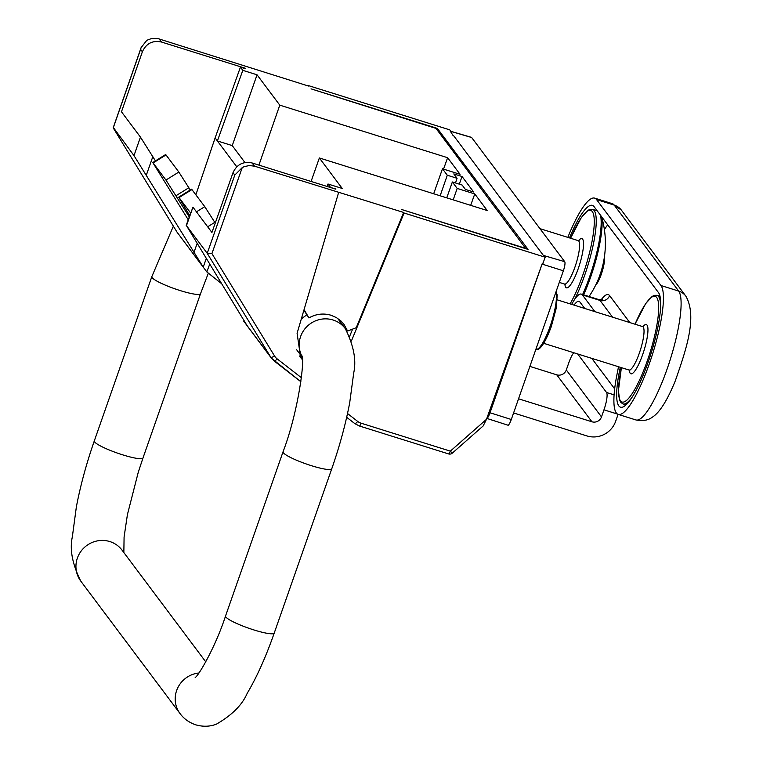 <?xml version="1.0" encoding="UTF-8"?>
<svg xmlns="http://www.w3.org/2000/svg" width="763" height="763" viewBox="0 0 763 763"><rect width="100%" height="100%" fill="white"/><g stroke="black" fill="none" stroke-linecap="round" stroke-linejoin="round"><path stroke-width="1.14" d="M614.663 388.882L591.802 358.381M513.585 412.955L586.985 435.94A22.766 21.965 -36.9 0 0 615.636 421.348L618.087 414.357M190.254 189.997L178.838 172.047L166.01 154.937L153.125 162.939L152.762 162.538L188.175 219.687M189.634 215.538L178.714 197.159L190.559 212.887M189.195 216.797L165.943 180.049L178.838 172.047M153.125 162.939L165.943 180.049M529.884 366.412L556.752 374.824A7.592 7.325 -36.9 0 0 566.299 369.96L568.778 362.873A15.174 3.271 107.4 0 1 573.776 352.735M518.544 398.791L591.945 421.786A7.592 7.325 143.1 0 0 601.492 416.913L603.972 409.836A15.174 3.271 107.4 0 0 606.547 392.497L577.658 353.946M215.252 223.063L204.78 206.668L191.599 189.157L178.714 197.159M187.45 214.47L188.556 213.783M166.01 154.937L165.647 154.536L152.762 162.538M303.903 310.169L308.91 317.923C316.025 313.917 323.417 313.03 331.075 315.262L336.349 317.57L340.947 320.965L343.999 324.361L347.585 331.018L345.315 327.995L345.715 329.187M620.281 367.299A39.199 8.441 107.4 0 1 619.861 369.406A60.697 13.066 -72.6 0 0 618.822 405.897A60.697 13.066 -72.6 0 0 620.519 407.175A60.697 13.066 -72.6 0 0 649.704 357.599A60.697 13.066 -72.6 0 0 658.498 292.611L594.072 206.649A60.697 13.066 -72.6 0 0 592.374 205.371A60.697 13.066 -72.6 0 0 569.503 237.903M567.834 237.379A68.288 14.697 107.4 0 1 577.21 216.911A68.288 14.697 107.4 0 1 594.644 198.132A68.288 14.697 107.4 0 1 596.552 199.572L660.977 285.534A68.288 14.697 107.4 0 1 651.077 358.639A68.288 14.697 107.4 0 1 618.249 414.414A68.288 14.697 107.4 0 1 616.342 412.974A68.288 14.697 107.4 0 1 617.505 371.924A31.617 6.81 -72.6 0 0 618.459 366.726M574.043 305.114A30.348 6.533 -72.6 0 1 579.022 301.328A30.348 6.533 -72.6 0 1 579.87 301.976L584.725 308.462M571.678 304.37A37.94 8.164 107.4 0 1 581.282 294.089A37.94 8.164 107.4 0 1 582.35 294.89L594.902 311.647M595.655 285.143A15.556 3.348 -72.6 0 0 602.093 271.847A15.556 3.348 -72.6 0 0 604.344 257.322M186.477 225.648L246.964 325.439L270.751 357.179A3.796 1.011 -31.4 0 0 274.556 356.006L211.923 253.612L207.221 253.326L186.477 225.648L192.953 207.164L211.933 232.486L233.001 172.696C236.873 164.398 243.244 161.155 252.124 162.986L335.854 189.205M186.201 225.343L192.953 207.164M247.374 326.03L246.964 325.439M247.05 325.582L243.788 321.233L244.046 320.47M206.22 258.619L203.235 267.126L206.821 271.914L209.672 264.265M203.235 267.126L133.983 155.604L113.372 127.555M133.983 155.604L140.459 137.121L155.433 160.879M177.741 233.173L176.978 232.057A3.796 0.973 -31.5 0 0 176.978 232.057A3.796 0.973 -31.5 0 0 176.987 232.076L201.823 265.314M221.489 283.569L206.821 271.914M301.433 377.742L277.103 358.848A3.796 0.973 127.8 0 1 274.184 361.013A3.796 0.973 127.8 0 1 274.136 360.966L270.751 357.179L207.221 253.326L234.794 175.08L242.214 167.631L243.855 166.801L249.158 165.523L254.508 166.172L403.665 212.457L356.226 327.728L347.585 331.018M308.91 317.923L304.075 309.578M244.952 162.557L232.248 145.609L217.398 140.955L236.768 166.792M245.448 68.737L240.421 67.163L215.118 137.912L195.872 194.784M215.118 137.912L217.398 140.955L242.815 70.349L257.045 74.803L279.783 105.151L258.915 165.113M140.459 137.121L121.479 111.799L142.376 51.77C146.219 43.434 152.581 40.181 161.451 42.013L245.562 68.346M308.49 86.047L157.321 38.398L151.913 38.398L146.792 40.305L141.079 47.688L140.583 49.385L142.376 51.77M483.313 425.64L486.489 419.307L542.388 263.197A7.592 1.631 107.4 0 1 542.083 264.084L490.018 412.764A7.592 1.631 107.4 0 1 486.823 418.41L508.206 425.277A7.983 1.717 -72.6 0 0 511.296 419.497L563.361 270.808A7.983 1.717 -72.6 0 0 564.715 261.68L471.658 137.521A7.983 1.717 -72.6 0 0 471.429 137.35L450.828 131.303M540.271 251.275L453.422 135.385L543.37 255.414L564.715 261.68M453.279 135.824L450.323 131.246L471.658 137.521M338.619 192.514L297.084 333.288L300.651 357.599L302.425 359.716M306.64 314.9L301.309 318.953M302.367 358.724L299.516 355.959M525.879 248.709L436.016 128.413L311.027 88.851L437.371 128.413L436.932 129.634M525.974 248.442L401.405 209.434L528.044 249.396L437.371 128.413M349.673 336.245L352.611 329.101M351.4 341.023L404.085 213.011L403.665 212.457M335.93 188.928L330.284 187.46M327.108 186.468L327.995 184.007L330.379 187.193M327.995 184.007L342.225 188.461L319.363 157.96L487.204 210.521L474.767 193.926L457.18 188.413L453.193 199.868M311.085 181.451L319.363 157.96M470.676 205.342L474.767 193.926M457.18 188.413L452.354 181.976L462.12 185.037L465.401 189.415L473.651 191.999L462.035 176.501L453.794 173.916L457.075 178.294L447.299 175.232L440.146 195.786M446.756 197.855L452.354 181.976M459.297 184.15L462.035 176.501M455.492 182.958L457.075 178.294M447.299 175.232L442.473 168.795L460.06 174.307L447.623 157.712L279.783 105.151M433.68 193.754L442.473 168.795M443.541 169.128L447.623 157.712M232.248 145.609L257.045 74.803M240.421 67.163L242.815 70.349M308.643 85.666L449.741 129.853L451 131.532M542.379 263.197L543.027 263.311M404.085 213.011L545.183 257.198L542.97 263.302M545.183 257.198L543.924 255.519M606.547 392.497L614.101 394.853M617.505 414.071L603.972 409.836M214.813 222.348L207.66 226.792M196.453 211.837L204.78 206.668M191.961 189.558L179.067 197.56M188.862 187.727L175.976 195.729M566.299 369.96L601.492 416.913M591.945 421.786L556.752 374.824M208.27 273.335L200.526 293.707A25.799 3.863 -160.7 0 1 180.23 290.589A25.799 3.863 -160.7 0 1 151.827 276.654L173.363 226.163M151.827 276.654L94.307 440.909A25.799 3.863 19.3 0 0 122.709 454.853A25.799 3.863 19.3 0 0 142.996 457.962L200.526 293.707M205.772 661.874L122.061 550.171A25.799 24.893 143.1 0 0 109.843 541.568A25.799 24.893 143.1 0 0 80.992 551.258A25.799 24.893 143.1 0 0 80.773 581.11C72.351 564.191 69.538 549.436 72.342 536.856L76.357 506.937C80.43 485.564 86.419 463.561 94.307 440.909M80.773 581.11L180.03 713.558A25.799 24.893 -36.9 0 1 177.598 688.178A25.799 24.893 -36.9 0 1 198.914 672.995M195.185 677.487C198.075 676.543 215.319 647.482 225.543 616.018A25.799 3.863 19.3 0 0 253.945 629.952A25.799 3.863 19.3 0 0 274.232 633.071C265.839 657 256.816 677.105 247.174 693.376C242.224 704.917 231.981 715.169 216.444 724.135C210.025 726.662 203.139 726.901 195.805 724.85C189.11 722.561 183.854 718.794 180.03 713.558M274.232 633.071L331.752 468.806A25.799 3.863 -160.7 0 1 311.466 465.697A25.799 3.863 -160.7 0 1 283.063 451.753L225.543 616.018M302.138 356.645A25.799 24.893 -36.9 0 1 305.334 328.29A25.799 24.893 -36.9 0 1 333.078 320.002A25.799 24.893 -36.9 0 1 345.286 328.605C353.708 345.525 356.521 360.279 353.727 372.869L349.702 402.778C345.629 424.152 339.649 446.164 331.752 468.806M556.017 291.771L557.171 294.909L556.37 307.699L551.296 326.583C542.331 350.732 537.095 350.236 536.093 349.282A30.73 6.619 -72.6 0 0 550.104 326.402A30.73 6.619 -72.6 0 0 550.485 325.305A30.73 6.619 -72.6 0 0 555.836 292.296M564.887 284.198A25.799 5.551 -72.6 0 0 565.555 286.983A25.799 5.551 -72.6 0 0 565.755 287.298A25.799 5.551 -72.6 0 0 578.02 269.253A25.799 5.551 -72.6 0 0 582.808 239.458A25.799 5.551 -72.6 0 0 582.617 239.153A25.799 5.551 -72.6 0 0 578.516 240.688M565.393 284.647L564.553 284.055A22.766 4.902 -72.6 0 0 575.312 266.02A22.766 4.902 -72.6 0 0 578.964 241.366A22.766 4.902 -72.6 0 0 578.793 241.098A22.766 4.902 -72.6 0 0 578.154 240.612L579.184 240.612L578.707 240.994M629.313 370.16A25.799 5.551 -72.6 0 0 629.98 372.945A25.799 5.551 -72.6 0 0 630.171 373.25A25.799 5.551 -72.6 0 0 642.446 355.205A25.799 5.551 -72.6 0 0 647.234 325.419A25.799 5.551 -72.6 0 0 647.034 325.105A25.799 5.551 -72.6 0 0 642.942 326.65M629.818 370.608L628.979 370.017A22.766 4.902 -72.6 0 0 639.737 351.972A22.766 4.902 -72.6 0 0 643.39 327.327A22.766 4.902 -72.6 0 0 643.219 327.06A22.766 4.902 -72.6 0 0 642.58 326.574L643.61 326.574L643.133 326.955M570.095 303.874A55.384 11.922 107.4 0 0 590.009 250.76A55.384 11.922 107.4 0 0 592.279 211.542A55.384 11.922 -72.6 0 0 592.107 211.322A55.384 11.922 107.4 0 0 570.61 238.256M597.171 210.798L592.603 209.358A56.901 12.256 107.4 0 1 594.015 210.34A56.901 12.256 107.4 0 1 594.196 210.559A56.901 12.256 107.4 0 1 574.577 299.516M621.425 367.652A55.384 11.922 107.4 0 0 620.51 400.871A55.384 11.922 -72.6 0 0 620.681 401.09A55.384 11.922 107.4 0 0 647.491 360.289A55.384 11.922 107.4 0 0 656.705 297.494A55.384 11.922 -72.6 0 0 656.533 297.274A55.384 11.922 107.4 0 0 635.035 324.208M659.995 296.254L657.029 295.319A56.901 12.256 107.4 0 1 658.44 296.302A56.901 12.256 107.4 0 1 658.612 296.521A56.901 12.256 107.4 0 1 660.644 305.705M620.958 369.75L619.861 369.406M660.977 285.534L678.65 291.065A15.174 14.64 -36.9 0 1 685.832 296.13C697.783 316.979 685.632 351.037 675.303 380.851C667.32 400.346 659.718 412.43 652.47 417.103C652.193 417.037 647.482 422.244 635.932 419.955A68.288 14.697 -72.6 0 0 668.76 364.18A68.288 14.697 -72.6 0 0 678.65 291.065L614.225 205.113A68.288 14.697 -72.6 0 0 612.317 203.664L621.416 210.168A15.174 14.64 143.1 0 0 614.225 205.113L596.552 199.572M612.575 317.179L600.023 300.431L582.35 294.89M629.818 322.577L609.57 295.567A7.592 7.325 -36.9 0 1 600.023 300.431A37.94 8.164 -72.6 0 0 598.965 299.63L602.57 299.411M609.57 295.567A45.522 9.805 -72.6 0 0 601.139 299.84M604.391 229.596A53.114 11.435 107.4 0 1 607.73 224.875M583.619 294.823A56.29 12.122 -72.6 0 0 601.492 216.558M582.627 294.508A56.901 12.256 -72.6 0 0 600.452 215.176M632.212 397.037A56.901 12.256 107.4 0 1 623.018 403.932L626.041 404.876M551.277 326.526A29.213 6.285 -72.6 0 0 551.611 325.553M193.869 252.763L197.064 243.655M152.829 156.615L146.353 175.099M140.583 49.385L113.239 127.926L176.987 232.076L200.774 263.807M448.52 453.851A3.796 0.82 -72.6 0 0 448.625 453.937A3.796 0.82 -72.6 0 0 450.342 451.143L452.259 453.165L483.561 425.601M274.251 361.052L300.908 381.748L271.494 358.276L247.403 326.135M346.679 417.285L354.738 423.541A3.796 0.973 -52.2 0 0 354.785 423.589A3.796 0.973 -52.2 0 0 357.694 421.424L347.518 413.517M234.794 175.08L233.001 172.696M490.018 412.764L511.296 419.497M486.489 419.307L450.342 451.143L361.099 423.198A3.796 0.82 107.4 0 1 359.383 425.992A3.796 0.82 107.4 0 1 359.278 425.907M361.099 423.198A11.378 10.959 -35.4 0 1 357.694 421.424M277.103 358.848A11.378 10.959 -35.4 0 1 274.556 356.006M242.214 167.631L211.923 253.612M252.124 162.986L254.508 166.172M159.066 38.827L161.451 42.013M563.361 270.808L542.083 264.084M142.996 457.962L138.275 472.23L127.431 514.548L124.083 537.047L123.854 552.565M283.063 451.753C298.476 411.581 304.971 358.753 301.986 355.854M296.673 349.769L302.215 357.151M337.599 318.343L345.286 328.605M623.018 403.932L620.939 402.511L619.632 400.213L618.421 390.675L621.387 367.642M594.644 198.132L612.317 203.664M621.416 210.168L685.832 296.13M618.249 414.414L635.932 419.955M581.282 294.089L598.965 299.63M589.046 296.521A94.841 94.841 0 0 0 601.568 216.654M657.029 295.319L654.358 295.348L652.155 296.425L645.708 303.56L634.997 324.199M592.603 209.358L589.933 209.386L587.739 210.464L581.282 217.608L570.571 238.237M642.58 326.574L557.333 299.878M628.979 370.017L543.733 343.321M578.154 240.612L539.956 228.652M564.553 284.055L559.298 282.415M346.679 417.294L354.785 423.589L359.383 425.992L448.625 453.937A3.796 3.796 0 0 0 452.259 453.165M113.21 127.755L141.079 47.688M176.978 232.057L113.229 127.907"/></g></svg>
